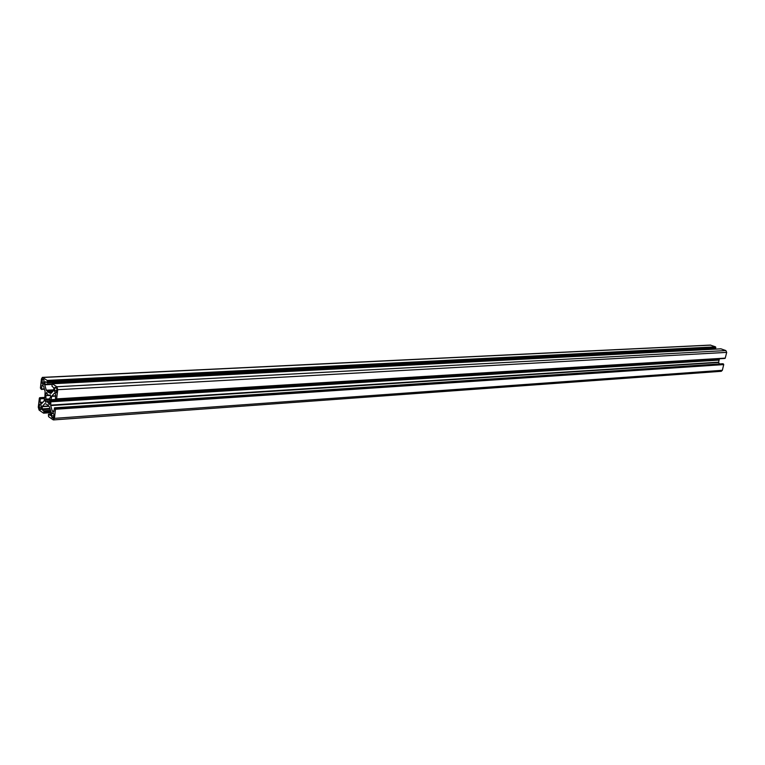 <?xml version="1.0" encoding="UTF-8"?>
<svg xmlns="http://www.w3.org/2000/svg" width="765" height="765" viewBox="0 0 765 765"><rect width="100%" height="100%" fill="white"/><g stroke="black" fill="none" stroke-linecap="round" stroke-linejoin="round"><path stroke-width="1.15" d="M49.878 397.991L49.955 403.643L49.046 404.637L48.358 402.725L46.627 401.549L45.642 402.314L45.068 400.325L45.929 399.101L45.843 393.478L46.751 392.474L47.44 394.377L49.17 395.543L50.165 394.759L50.739 396.767L49.878 397.991M49.735 402.639L48.358 402.725M49.534 401.367L46.627 401.549M49.859 400.028L45.068 400.325M49.926 398.861L45.929 399.101M49.123 395.448L46.321 395.61M47.086 393.411L45.843 393.478M50.423 395.467L49.17 395.543M41.233 408.893L40.775 409.667L39.417 408.797L39.005 407.353L39.732 404.197L41.09 405.058L41.233 408.893M44.064 383.647L43.586 384.441L42.228 383.609L41.817 382.165L42.563 378.962L43.921 379.794L44.064 383.647M54.669 388.037L55.157 387.233L56.562 388.094L56.983 389.557L56.218 392.799L54.812 391.938L54.392 390.466L54.669 388.037L56.342 387.941M51.752 413.549L52.23 412.765L53.627 413.655L54.047 415.127L53.301 418.321L51.896 417.432L51.475 415.959L51.752 413.549L53.311 413.444M53.101 419.794L48.587 416.667L48.415 414.553L50.614 415.443L51.064 412.373L49.495 406.875L47.181 404.561L44.906 403.604L42.324 406.378L42.161 409.648L44.102 411.57L43.557 413.167L39.092 410.088L38.279 407.2L39.369 398.068L40.268 398.077L40.076 402.323L41.463 403.824L44.045 401.061L44.896 396.643L45.116 391.565L43.557 386.124L42.199 385.082L41.329 389.414L40.421 388.018L41.425 378.971L42.381 377.384L47.21 380.415L47.382 382.538L45.202 381.725L44.743 384.795L46.302 390.246L48.616 392.522L50.911 393.459L53.55 390.619L53.933 388.027L51.944 386.124L52.288 383.762L56.887 386.755L57.738 389.701L56.591 399.043L56.208 399.397L55.443 398.297L55.644 393.975L54.43 393.2L51.781 396.021L50.92 400.468L50.691 405.574L52.269 411.082L53.665 412.163L54.554 407.812L55.491 409.246L54.449 418.359L53.101 419.794M47.229 382.892L715.399 348.429L715.552 346.861L710.379 345.082L42.381 377.384M715.591 347.253L47.258 381.037M712.751 349.251L712.913 348.563M725.201 358.211L56.591 399.043L725.201 358.211L726.702 352.378L725.87 350.571L720.936 348.83M56.285 399.397L724.962 358.23M719.33 363.949L718.603 362.17L719.425 358.785M53.521 419.918L721.271 371.302L722.342 370.298L723.728 364.589L722.648 363.757M723.47 364.341L55.243 408.835M41.262 408.673L39.417 408.797M41.425 407.19L39.005 407.353M40.822 404.876L39.264 404.972M44.083 383.514L42.228 383.609M44.246 382.041L41.817 382.165M43.748 379.679L42.085 379.756M56.725 391.823L54.812 391.938M56.897 390.332L54.392 390.466M53.799 417.288L51.896 417.432M53.971 415.778L51.475 415.959M50.959 414.037L48.75 414.19M48.434 405.976L42.324 406.378M48.864 406.272L42.199 406.703M49.926 408.395L41.951 408.921M50.136 409.112L42.161 409.648M50.5 410.403L43.901 410.843M50.71 411.121L44.102 411.57M51.006 412.182L43.978 412.66M51.045 412.306L43.93 412.794M51.092 412.507L43.653 413.014M51.112 412.641L43.595 413.148M39.694 397.704L44.542 397.418L39.732 397.714M44.494 397.829L40.268 398.077M44.418 398.565L40.468 398.804M43.06 402.141L40.076 402.323M42.352 402.916L40.287 403.05M42.783 385.436L41.96 385.484M44.341 388.869L41.568 389.022M44.437 389.213L41.425 389.375M710.761 345.139L42.744 377.489M715.552 346.861L47.21 380.415M715.638 347.042L47.296 380.712M715.763 347.31L47.42 381.142M715.839 347.492L47.507 381.439M715.677 348.18L47.382 382.538M45.795 382.079L44.963 382.118M52.183 383.963L44.714 384.355M51.838 384.422L44.743 384.795M53.722 389.834L46.302 390.246M53.693 390.131L46.474 390.542M52.871 391.364L48.128 391.632M52.804 391.441L48.176 391.699M52.163 392.139L49.123 392.311M721.013 348.83L52.326 383.772M725.87 350.571L56.887 386.755M726.702 352.378L57.738 389.701M725.306 358.116L56.687 398.881M724.933 358.345L56.342 399.253M55.74 395.792L51.781 396.021M55.702 396.117L51.657 396.356M56.208 399.397L51.274 399.703M719.396 358.833L51.245 399.799M719.024 359.263L50.92 400.468M718.985 359.397L50.892 400.688M719.11 360.009L51.035 401.673M719.11 360.086L51.035 401.797M718.603 362.17L50.662 405.125M718.631 362.447L50.691 405.574M53.999 410.958L52.269 411.082M53.961 411.264L52.45 411.369M722.858 363.738L54.65 407.841M723.441 363.958L55.195 408.214M723.527 364.14L55.281 408.51M723.652 364.408L55.405 408.95M723.728 364.589L55.491 409.246M722.342 370.298L54.449 418.359M50.968 413.999L48.654 414.161M51.054 412.325L43.892 412.813M51.112 412.651L43.557 413.167M44.447 389.242L41.329 389.414M715.399 348.429L47.134 382.93M720.974 348.821L52.288 383.762M724.818 358.45L56.247 399.416M722.753 363.729L54.554 407.812"/></g></svg>
